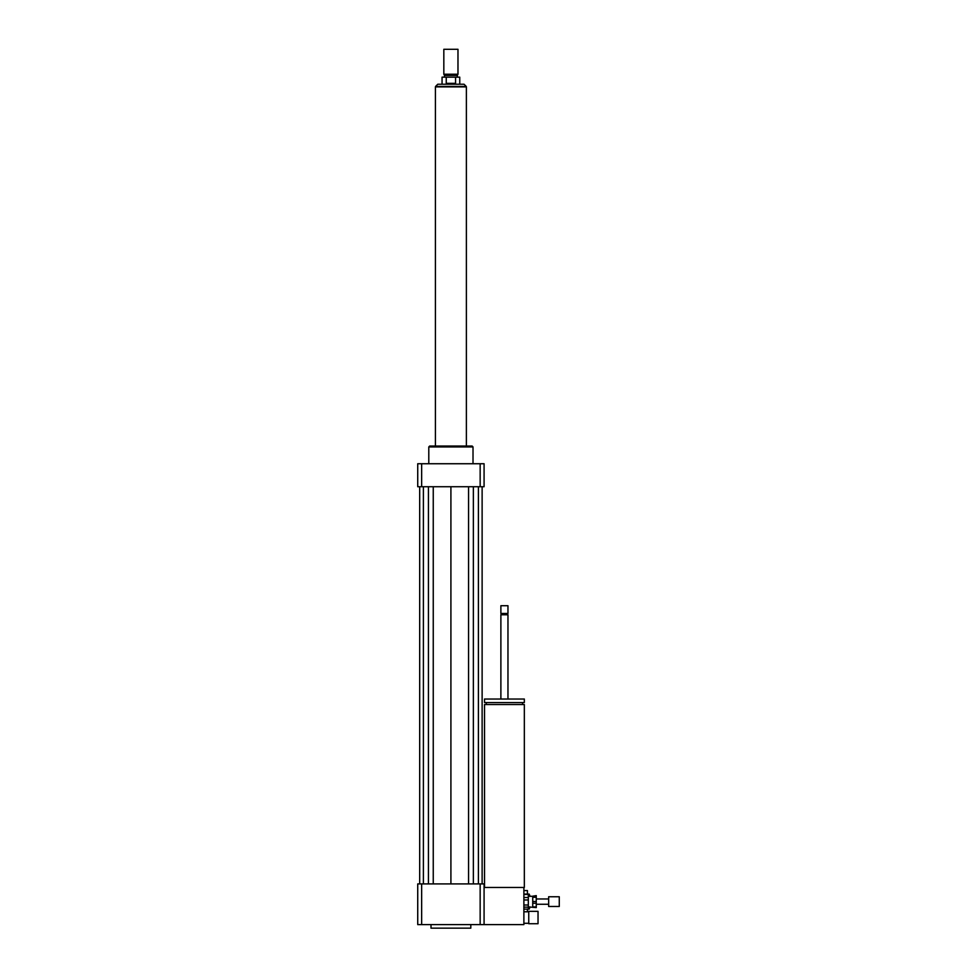 <?xml version="1.0" encoding="UTF-8"?>
<svg xmlns="http://www.w3.org/2000/svg" width="977" height="977" viewBox="0 0 977 977"><rect width="100%" height="100%" fill="white"/><g stroke="black" fill="none" stroke-linecap="round" stroke-linejoin="round"><path stroke-width="1.47" d="M538.034 923.729L538.034 911.346L528.752 911.346L528.752 923.729L538.034 923.729M528.752 923.729L528.752 911.346M528.313 911.785L523.88 911.785M484.519 887.458L484.519 704.527L524.331 704.527L524.331 887.458L484.079 887.458M504.425 702.573L524.331 702.573L524.331 699.031L484.519 699.031L484.519 702.573L504.425 702.573M500.883 699.031L500.883 614.777L507.967 614.777L507.967 699.031M500.883 614.777L501.543 614.118L507.967 614.777M504.425 613.446L507.967 613.446L507.967 605.716L500.883 605.716L500.883 613.446L504.425 613.446M500.883 605.716L507.967 605.716M421.649 883.916L421.649 924.608L417.729 924.608L417.729 883.916L480.159 883.916L480.159 924.608L523.88 924.608L523.88 887.458M431.004 924.608L431.004 928.15L470.804 928.15L470.804 924.608M480.159 883.916L484.079 883.916L484.079 924.608M421.649 924.608L480.159 924.608M428.793 463.733L428.793 446.929L473.015 446.929L473.015 463.733M428.793 446.929L429.672 446.037L472.135 446.037L473.015 446.929M480.159 486.729L480.159 463.733L484.079 463.733L484.079 486.729L417.729 486.729L417.729 463.733L421.649 463.733L421.649 486.729M480.159 463.733L421.649 463.733M468.557 486.729L468.557 883.916M450.91 486.729L450.91 883.916M473.369 486.729L473.369 883.916M478.412 486.729L478.412 883.916M482.125 486.729L482.125 883.916M419.683 486.729L419.683 883.916M423.395 486.729L423.395 883.916M428.439 486.729L428.439 883.916M433.251 486.729L433.251 883.916M446.245 83.35L446.245 77.159L455.563 77.159L455.563 83.35L446.245 83.35L455.563 83.35M459.752 84.23L459.752 77.159L455.563 77.159M446.245 77.159L442.056 77.159L442.056 84.23M464.038 84.23L437.769 84.23L435.559 86.44L466.249 86.44L464.038 84.23M457.981 49.29L443.827 49.29L443.827 74.24L457.981 74.24L457.981 49.29L443.827 49.29M457.981 74.24L457.321 75.388L444.486 75.388L443.827 74.24M466.383 446.037L466.383 86.892L435.424 86.892L435.424 446.037M532.734 901.502L532.734 897.265L536.263 897.265L536.263 901.502L532.734 901.502L532.734 903.249L536.263 903.249L536.263 906.912L532.734 906.912L532.734 903.249M528.313 906.925L536.263 907.609L536.263 906.912M532.734 896.19L536.263 895.616L532.734 896.19L532.734 897.265M536.263 897.265L536.263 896.19M536.263 903.249L536.263 901.502M523.88 899.976L528.313 899.976L528.313 905.02L523.88 905.02M529.192 896.3L529.192 894.089L523.88 894.102L528.313 894.089L528.313 897.509L523.88 897.509M523.88 894.431L528.313 894.431M523.88 907.144L528.313 907.144L528.313 909.123L523.88 909.123M528.313 899.976L528.313 897.509M528.313 907.144L528.313 905.02M559.271 906.473L559.271 896.752L548.659 896.752L548.659 906.473L559.271 906.473M527.421 911.785L527.421 909.135M527.421 894.089L527.421 890.56L523.88 890.56M529.192 906.925L529.192 909.135L530.071 906.925M530.071 896.3L529.192 894.089M529.192 909.135L523.88 909.135M528.313 923.289L523.88 923.289M522.561 704.527L522.561 702.573M486.29 704.527L486.29 702.573M507.295 614.118L507.967 613.446M501.543 614.118L500.883 613.446M444.486 75.388L444.486 77.159M457.321 75.388L457.321 77.159M548.659 898.962L536.263 898.962M548.659 904.262L536.263 904.262M532.734 896.3L528.313 896.3"/></g></svg>
